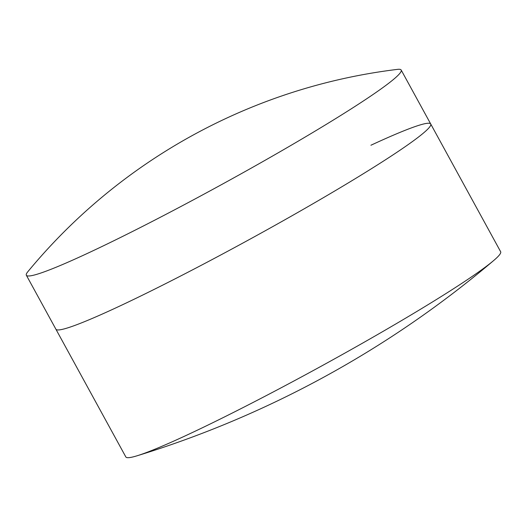 <?xml version="1.0" encoding="UTF-8"?>
<svg xmlns="http://www.w3.org/2000/svg" width="527" height="527" viewBox="0 0 527 527"><rect width="100%" height="100%" fill="white"/><g stroke="black" fill="none" stroke-linecap="round" stroke-linejoin="round"><path stroke-width="0.79" d="M137.046 455.796A1007.874 1007.874 0 0 0 493.647 260.562A213.659 14.242 -28.7 0 1 185.623 435.691A213.659 14.242 -28.7 0 1 137.046 455.796A213.659 14.242 -28.7 0 1 125.828 456.935L55.895 329.204A213.659 14.242 -28.7 0 0 57.45 329.928A213.659 14.242 -28.7 0 0 115.69 307.952A213.659 14.242 -28.7 0 0 312.992 203.732A213.659 14.242 -28.7 0 0 430.493 125.696A213.659 14.242 -28.7 0 0 430.717 123.99A213.659 14.242 -28.7 0 0 370.922 145.241M86.145 253.988A213.659 14.242 -28.7 0 0 291.839 144.885A213.659 14.242 -28.7 0 0 401.172 70.025A213.659 14.242 -28.7 0 0 397.483 69.373A568.462 568.462 0 0 0 27.786 271.774A213.659 14.242 -28.7 0 0 26.35 275.232A213.659 14.242 -28.7 0 0 86.145 253.988M493.647 260.562A213.659 14.242 -28.7 0 0 500.65 251.728L401.172 70.025M26.35 275.232L55.895 329.204A213.659 14.242 -28.7 0 0 57.45 329.928A213.659 14.242 -28.7 0 0 115.69 307.952A213.659 14.242 -28.7 0 0 312.992 203.732A213.659 14.242 -28.7 0 0 430.493 125.696A213.659 14.242 -28.7 0 0 430.717 123.99"/></g></svg>
